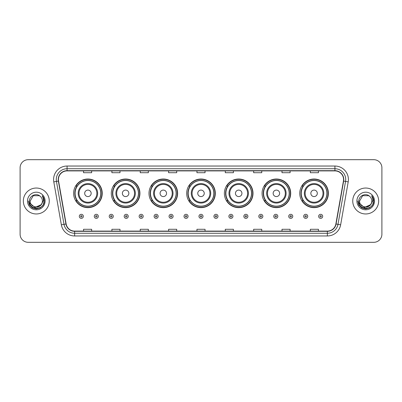 <?xml version="1.0" encoding="UTF-8"?>
<svg xmlns="http://www.w3.org/2000/svg" width="402" height="402" viewBox="0 0 402 402"><rect width="100%" height="100%" fill="white"/><g stroke="black" fill="none" stroke-linecap="round" stroke-linejoin="round"><path stroke-width="0.6" d="M299.766 193.332A14.311 14.311 0 0 0 314.078 207.643A14.311 14.311 0 0 0 328.384 193.332A14.311 14.311 0 0 0 314.078 179.021A14.311 14.311 0 0 0 299.766 193.332M262.074 193.332A14.311 14.311 0 0 0 276.385 207.643A14.311 14.311 0 0 0 290.696 193.332A14.311 14.311 0 0 0 276.385 179.021A14.311 14.311 0 0 0 262.074 193.332M224.381 193.332A14.311 14.311 0 0 0 238.693 207.643A14.311 14.311 0 0 0 253.004 193.332A14.311 14.311 0 0 0 238.693 179.021A14.311 14.311 0 0 0 224.381 193.332M186.689 193.332A14.311 14.311 0 0 0 201 207.643A14.311 14.311 0 0 0 215.311 193.332A14.311 14.311 0 0 0 201 179.021A14.311 14.311 0 0 0 186.689 193.332M148.996 193.332A14.311 14.311 0 0 0 163.307 207.643A14.311 14.311 0 0 0 177.619 193.332A14.311 14.311 0 0 0 163.307 179.021A14.311 14.311 0 0 0 148.996 193.332M111.304 193.332A14.311 14.311 0 0 0 125.615 207.643A14.311 14.311 0 0 0 139.926 193.332A14.311 14.311 0 0 0 125.615 179.021A14.311 14.311 0 0 0 111.304 193.332M73.616 193.332A14.311 14.311 0 0 0 87.922 207.643A14.311 14.311 0 0 0 102.234 193.332A14.311 14.311 0 0 0 87.922 179.021A14.311 14.311 0 0 0 73.616 193.332M77.048 200.623A13.095 13.095 0 0 1 77.048 186.041M114.736 200.623A13.095 13.095 0 0 1 114.736 186.041M152.428 200.623A13.095 13.095 0 0 1 152.428 186.041M190.121 200.623A13.095 13.095 0 0 1 190.121 186.041M227.813 200.623A13.095 13.095 0 0 1 227.813 186.041M265.506 200.623A13.095 13.095 0 0 1 265.506 186.041M303.198 200.623A13.095 13.095 0 0 1 303.198 186.041M20.1 167.79L20.1 234.21A8.1 8.1 0 0 0 28.2 242.311L373.8 242.311A8.1 8.1 0 0 0 381.9 234.21L381.9 167.79A8.1 8.1 0 0 0 373.8 159.689L28.2 159.689A8.1 8.1 0 0 0 20.1 167.79L20.1 234.21M23.341 201A12.959 12.959 0 0 0 36.301 213.959A12.959 12.959 0 0 0 49.26 201A12.959 12.959 0 0 0 36.301 188.041A12.959 12.959 0 0 0 23.341 201A12.959 12.959 0 0 0 36.301 213.959A12.959 12.959 0 0 0 49.26 201A12.959 12.959 0 0 0 36.301 188.041A12.959 12.959 0 0 0 23.341 201M352.74 201A12.959 12.959 0 0 0 365.699 213.959A12.959 12.959 0 0 0 378.659 201A12.959 12.959 0 0 0 365.699 188.041A12.959 12.959 0 0 0 352.74 201A12.959 12.959 0 0 0 365.699 213.959A12.959 12.959 0 0 0 378.659 201A12.959 12.959 0 0 0 365.699 188.041A12.959 12.959 0 0 0 352.74 201M58.441 179.533A8.638 8.638 0 0 1 67.079 170.895L334.921 170.895A8.638 8.638 0 0 1 343.429 181.036L335.861 223.964A8.638 8.638 0 0 1 327.349 231.105L74.651 231.105A8.638 8.638 0 0 1 66.139 223.964L58.571 181.036A8.638 8.638 0 0 1 58.441 179.533M58.225 179.533A8.854 8.854 0 0 0 58.36 181.071L65.928 224.004A8.854 8.854 0 0 0 74.651 231.321L327.349 231.321A8.854 8.854 0 0 0 336.072 224.004L343.64 181.071A8.854 8.854 0 0 0 334.921 170.679L67.079 170.679A8.854 8.854 0 0 0 58.225 179.533M53.788 181.88A13.502 13.502 0 0 1 67.079 166.036L334.921 166.036A13.502 13.502 0 0 1 348.212 181.88L340.645 224.808A13.502 13.502 0 0 1 327.349 235.964L74.651 235.964A13.502 13.502 0 0 1 61.355 224.808L53.788 181.88L56.446 181.413A10.799 10.799 0 0 1 67.079 168.734L334.921 168.734A10.799 10.799 0 0 1 345.554 181.413L337.987 224.341A10.799 10.799 0 0 1 327.349 233.266L74.651 233.266A10.799 10.799 0 0 1 64.013 224.341L56.446 181.413A10.799 10.799 0 0 1 56.28 179.533M373.8 159.689L28.2 159.689M28.2 242.311L373.8 242.311M381.9 234.21L381.9 167.79M196.95 170.895L196.95 172.724L205.05 172.724L205.05 170.895M168.599 170.895L168.599 172.724L176.699 172.724L176.699 170.895M140.248 170.895L140.248 172.724L148.348 172.724L148.348 170.895M111.902 170.895L111.902 172.724L120.002 172.724L120.002 170.895M83.551 170.895L83.551 172.724L91.651 172.724L91.651 170.895M225.301 170.895L225.301 172.724L233.401 172.724L233.401 170.895M253.652 170.895L253.652 172.724L261.752 172.724L261.752 170.895M281.998 170.895L281.998 172.724L290.098 172.724L290.098 170.895M310.349 170.895L310.349 172.724L318.449 172.724L318.449 170.895M205.05 231.105L205.05 229.276L196.95 229.276L196.95 231.105M176.699 231.105L176.699 229.276L168.599 229.276L168.599 231.105M148.348 231.105L148.348 229.276L140.248 229.276L140.248 231.105M120.002 231.105L120.002 229.276L111.902 229.276L111.902 231.105M91.651 231.105L91.651 229.276L83.551 229.276L83.551 231.105M233.401 231.105L233.401 229.276L225.301 229.276L225.301 231.105M261.752 231.105L261.752 229.276L253.652 229.276L253.652 231.105M290.098 231.105L290.098 229.276L281.998 229.276L281.998 231.105M318.449 231.105L318.449 229.276L310.349 229.276L310.349 231.105M40.979 204.919C37.738 209.301 29.879 206.497 30.195 201C29.823 208.874 42.778 208.874 42.406 201C42.778 208.874 29.823 208.874 30.195 201L33.25 195.714L39.351 195.714L40.3 196.387C36.552 192.463 29.341 195.699 29.411 201C28.723 210.422 43.999 210.668 44.245 201.457L44.26 201C44.235 199 43.572 197.241 42.26 195.724C43.255 197.362 43.607 199.121 43.316 201L40.979 204.919A6.105 6.105 0 0 0 42.406 201C42.778 208.874 29.823 208.874 30.195 201L33.25 195.714M42.406 201A6.105 6.105 0 0 0 40.3 196.387M41.366 204.593L34.999 207.482L29.597 202.98M27.497 201A8.804 8.804 0 0 0 36.301 209.804A8.804 8.804 0 0 0 45.104 201A8.804 8.804 0 0 0 36.301 192.196A8.804 8.804 0 0 0 27.497 201M42.26 195.724L44.255 201.231L43.883 198.588L44.255 201.231L43.883 198.588L44.255 201.231L42.321 195.794L44.255 201.231L42.321 195.794L44.26 201L43.195 204.98L40.28 207.894L36.301 208.96L32.321 207.894L29.406 204.98L28.341 201M42.321 195.794L44.255 201.236M91.164 193.332A3.241 3.241 0 0 0 87.922 190.091A3.241 3.241 0 0 0 84.686 193.332A3.241 3.241 0 0 0 87.922 196.573A3.241 3.241 0 0 0 91.164 193.332M97.646 193.332A9.718 9.718 0 0 0 87.922 183.613A9.718 9.718 0 0 0 78.204 193.332A9.718 9.718 0 0 0 87.922 203.05A9.718 9.718 0 0 0 97.646 193.332A9.718 9.718 0 0 1 87.922 203.05A9.718 9.718 0 0 1 78.204 193.332M100.751 193.332A12.824 12.824 0 0 0 87.922 180.508A12.824 12.824 0 0 0 75.099 193.332A12.824 12.824 0 0 0 87.922 206.156A12.824 12.824 0 0 0 100.751 193.332M101.962 193.332A14.04 14.04 0 0 1 75.923 200.623L77.224 200.623A12.944 12.944 0 0 0 100.872 193.362A12.944 12.944 0 0 0 77.224 186.041L75.923 186.041A14.04 14.04 0 0 1 101.962 193.332M128.856 193.332A3.241 3.241 0 0 0 125.615 190.091A3.241 3.241 0 0 0 122.374 193.332A3.241 3.241 0 0 0 125.615 196.573A3.241 3.241 0 0 0 128.856 193.332M135.338 193.332A9.718 9.718 0 0 0 125.615 183.613A9.718 9.718 0 0 0 115.897 193.332A9.718 9.718 0 0 0 125.615 203.05A9.718 9.718 0 0 0 135.338 193.332A9.718 9.718 0 0 1 125.615 203.05A9.718 9.718 0 0 1 115.897 193.332M138.439 193.332A12.824 12.824 0 0 0 125.615 180.508A12.824 12.824 0 0 0 112.791 193.332A12.824 12.824 0 0 0 125.615 206.156A12.824 12.824 0 0 0 138.439 193.332M139.655 193.332A14.04 14.04 0 0 1 113.615 200.623L114.917 200.623A12.944 12.944 0 0 0 138.559 193.362A12.944 12.944 0 0 0 114.917 186.041L113.615 186.041A14.04 14.04 0 0 1 139.655 193.332M166.549 193.332A3.241 3.241 0 0 0 163.307 190.091A3.241 3.241 0 0 0 160.066 193.332A3.241 3.241 0 0 0 163.307 196.573A3.241 3.241 0 0 0 166.549 193.332M173.026 193.332A9.718 9.718 0 0 0 163.307 183.613A9.718 9.718 0 0 0 153.589 193.332A9.718 9.718 0 0 0 163.307 203.05A9.718 9.718 0 0 0 173.026 193.332A9.718 9.718 0 0 1 163.307 203.05A9.718 9.718 0 0 1 153.589 193.332M176.131 193.332A12.824 12.824 0 0 0 163.307 180.508A12.824 12.824 0 0 0 150.484 193.332A12.824 12.824 0 0 0 163.307 206.156A12.824 12.824 0 0 0 176.131 193.332M177.347 193.332A14.04 14.04 0 0 1 151.308 200.623L152.609 200.623A12.944 12.944 0 0 0 176.252 193.362A12.944 12.944 0 0 0 152.609 186.041L151.308 186.041A14.04 14.04 0 0 1 177.347 193.332M204.241 193.332A3.241 3.241 0 0 0 201 190.091A3.241 3.241 0 0 0 197.759 193.332A3.241 3.241 0 0 0 201 196.573A3.241 3.241 0 0 0 204.241 193.332M210.718 193.332A9.718 9.718 0 0 0 201 183.613A9.718 9.718 0 0 0 191.282 193.332A9.718 9.718 0 0 0 201 203.05A9.718 9.718 0 0 0 210.718 193.332A9.718 9.718 0 0 1 201 203.05A9.718 9.718 0 0 1 191.282 193.332M213.824 193.332A12.824 12.824 0 0 0 201 180.508A12.824 12.824 0 0 0 188.176 193.332A12.824 12.824 0 0 0 201 206.156A12.824 12.824 0 0 0 213.824 193.332M215.04 193.332A14.04 14.04 0 0 1 189 200.623L190.302 200.623A12.944 12.944 0 0 0 213.944 193.362A12.944 12.944 0 0 0 190.302 186.041L189 186.041A14.04 14.04 0 0 1 215.04 193.332M241.934 193.332A3.241 3.241 0 0 0 238.693 190.091A3.241 3.241 0 0 0 235.451 193.332A3.241 3.241 0 0 0 238.693 196.573A3.241 3.241 0 0 0 241.934 193.332M248.411 193.332A9.718 9.718 0 0 0 238.693 183.613A9.718 9.718 0 0 0 228.974 193.332A9.718 9.718 0 0 0 238.693 203.05A9.718 9.718 0 0 0 248.411 193.332A9.718 9.718 0 0 1 238.693 203.05A9.718 9.718 0 0 1 228.974 193.332M251.516 193.332A12.824 12.824 0 0 0 238.693 180.508A12.824 12.824 0 0 0 225.869 193.332A12.824 12.824 0 0 0 238.693 206.156A12.824 12.824 0 0 0 251.516 193.332M252.732 193.332A14.04 14.04 0 0 1 226.693 200.623L227.994 200.623A12.944 12.944 0 0 0 251.637 193.362A12.944 12.944 0 0 0 227.994 186.041L226.693 186.041A14.04 14.04 0 0 1 252.732 193.332M279.626 193.332A3.241 3.241 0 0 0 276.385 190.091A3.241 3.241 0 0 0 273.144 193.332A3.241 3.241 0 0 0 276.385 196.573A3.241 3.241 0 0 0 279.626 193.332M286.103 193.332A9.718 9.718 0 0 0 276.385 183.613A9.718 9.718 0 0 0 266.662 193.332A9.718 9.718 0 0 0 276.385 203.05A9.718 9.718 0 0 0 286.103 193.332A9.718 9.718 0 0 1 276.385 203.05A9.718 9.718 0 0 1 266.662 193.332M289.209 193.332A12.824 12.824 0 0 0 276.385 180.508A12.824 12.824 0 0 0 263.561 193.332A12.824 12.824 0 0 0 276.385 206.156A12.824 12.824 0 0 0 289.209 193.332M290.425 193.332A14.04 14.04 0 0 1 264.385 200.623L265.687 200.623A12.944 12.944 0 0 0 289.329 193.362A12.944 12.944 0 0 0 265.687 186.041L264.385 186.041A14.04 14.04 0 0 1 290.425 193.332M317.314 193.332A3.241 3.241 0 0 0 314.078 190.091A3.241 3.241 0 0 0 310.836 193.332A3.241 3.241 0 0 0 314.078 196.573A3.241 3.241 0 0 0 317.314 193.332M323.796 193.332A9.718 9.718 0 0 0 314.078 183.613A9.718 9.718 0 0 0 304.354 193.332A9.718 9.718 0 0 0 314.078 203.05A9.718 9.718 0 0 0 323.796 193.332A9.718 9.718 0 0 1 314.078 203.05A9.718 9.718 0 0 1 304.354 193.332M326.901 193.332A12.824 12.824 0 0 0 314.078 180.508A12.824 12.824 0 0 0 301.249 193.332A12.824 12.824 0 0 0 314.078 206.156A12.824 12.824 0 0 0 326.901 193.332M328.117 193.332A14.04 14.04 0 0 1 302.078 200.623L303.379 200.623A12.944 12.944 0 0 0 327.022 193.362A12.944 12.944 0 0 0 303.379 186.041L302.078 186.041A14.04 14.04 0 0 1 328.117 193.332M371.805 201C372.177 208.874 359.222 208.874 359.594 201L362.649 195.714L368.75 195.714L369.699 196.387C365.951 192.463 358.74 195.699 358.81 201C358.122 210.422 373.398 210.668 373.649 201.457L373.659 201C373.639 199 372.971 197.241 371.659 195.724C372.659 197.362 373.006 199.121 372.714 201L370.378 204.919A6.105 6.105 0 0 0 371.805 201C372.177 208.874 359.222 208.874 359.594 201L362.649 195.714L368.75 195.714L369.699 196.387A6.105 6.105 0 0 1 371.805 201C372.177 208.874 359.222 208.874 359.594 201C359.277 206.497 367.137 209.301 370.378 204.919M370.765 204.593L364.398 207.482L359.001 202.98M356.896 201A8.804 8.804 0 0 0 365.699 209.804A8.804 8.804 0 0 0 374.503 201A8.804 8.804 0 0 0 365.699 192.196A8.804 8.804 0 0 0 356.896 201M371.659 195.724L373.654 201.231L373.287 198.588L373.659 201M357.74 201L358.805 204.98L361.72 207.894L365.699 208.96L369.679 207.894L372.594 204.98L373.659 201L371.719 195.794L373.654 201.231L371.78 195.859M371.719 195.794L373.654 201.236M79.31 216.336A2.025 2.025 0 0 1 81.335 214.311A2.025 2.025 0 0 1 83.36 216.336A2.025 2.025 0 0 1 81.335 218.361A2.025 2.025 0 0 1 79.31 216.336A2.025 2.025 0 0 0 81.335 218.361A2.025 2.025 0 0 0 83.36 216.336M94.269 216.336A2.025 2.025 0 0 1 96.294 214.311A2.025 2.025 0 0 1 98.319 216.336A2.025 2.025 0 0 1 96.294 218.361A2.025 2.025 0 0 1 94.269 216.336A2.025 2.025 0 0 0 96.294 218.361A2.025 2.025 0 0 0 98.319 216.336M109.228 216.336A2.025 2.025 0 0 1 111.253 214.311A2.025 2.025 0 0 1 113.279 216.336A2.025 2.025 0 0 1 111.253 218.361A2.025 2.025 0 0 1 109.228 216.336A2.025 2.025 0 0 0 111.253 218.361A2.025 2.025 0 0 0 113.279 216.336M124.183 216.336A2.025 2.025 0 0 1 126.208 214.311A2.025 2.025 0 0 1 128.233 216.336A2.025 2.025 0 0 1 126.208 218.361A2.025 2.025 0 0 1 124.183 216.336A2.025 2.025 0 0 0 126.208 218.361A2.025 2.025 0 0 0 128.233 216.336M139.142 216.336A2.025 2.025 0 0 1 141.167 214.311A2.025 2.025 0 0 1 143.192 216.336A2.025 2.025 0 0 1 141.167 218.361A2.025 2.025 0 0 1 139.142 216.336A2.025 2.025 0 0 0 141.167 218.361A2.025 2.025 0 0 0 143.192 216.336M154.102 216.336A2.025 2.025 0 0 1 156.127 214.311A2.025 2.025 0 0 1 158.152 216.336A2.025 2.025 0 0 1 156.127 218.361A2.025 2.025 0 0 1 154.102 216.336A2.025 2.025 0 0 0 156.127 218.361A2.025 2.025 0 0 0 158.152 216.336M169.061 216.336A2.025 2.025 0 0 1 171.086 214.311A2.025 2.025 0 0 1 173.111 216.336A2.025 2.025 0 0 1 171.086 218.361A2.025 2.025 0 0 1 169.061 216.336A2.025 2.025 0 0 0 171.086 218.361A2.025 2.025 0 0 0 173.111 216.336M184.015 216.336A2.025 2.025 0 0 1 186.041 214.311A2.025 2.025 0 0 1 188.066 216.336A2.025 2.025 0 0 1 186.041 218.361A2.025 2.025 0 0 1 184.015 216.336A2.025 2.025 0 0 0 186.041 218.361A2.025 2.025 0 0 0 188.066 216.336M198.975 216.336A2.025 2.025 0 0 1 201 214.311A2.025 2.025 0 0 1 203.025 216.336A2.025 2.025 0 0 1 201 218.361A2.025 2.025 0 0 1 198.975 216.336A2.025 2.025 0 0 0 201 218.361A2.025 2.025 0 0 0 203.025 216.336M213.934 216.336A2.025 2.025 0 0 1 215.959 214.311A2.025 2.025 0 0 1 217.984 216.336A2.025 2.025 0 0 1 215.959 218.361A2.025 2.025 0 0 1 213.934 216.336A2.025 2.025 0 0 0 215.959 218.361A2.025 2.025 0 0 0 217.984 216.336M228.889 216.336A2.025 2.025 0 0 1 230.914 214.311A2.025 2.025 0 0 1 232.939 216.336A2.025 2.025 0 0 1 230.914 218.361A2.025 2.025 0 0 1 228.889 216.336A2.025 2.025 0 0 0 230.914 218.361A2.025 2.025 0 0 0 232.939 216.336M243.848 216.336A2.025 2.025 0 0 1 245.873 214.311A2.025 2.025 0 0 1 247.898 216.336A2.025 2.025 0 0 1 245.873 218.361A2.025 2.025 0 0 1 243.848 216.336A2.025 2.025 0 0 0 245.873 218.361A2.025 2.025 0 0 0 247.898 216.336M258.808 216.336A2.025 2.025 0 0 1 260.833 214.311A2.025 2.025 0 0 1 262.858 216.336A2.025 2.025 0 0 1 260.833 218.361A2.025 2.025 0 0 1 258.808 216.336A2.025 2.025 0 0 0 260.833 218.361A2.025 2.025 0 0 0 262.858 216.336M273.767 216.336A2.025 2.025 0 0 1 275.792 214.311A2.025 2.025 0 0 1 277.817 216.336A2.025 2.025 0 0 1 275.792 218.361A2.025 2.025 0 0 1 273.767 216.336A2.025 2.025 0 0 0 275.792 218.361A2.025 2.025 0 0 0 277.817 216.336M288.721 216.336A2.025 2.025 0 0 1 290.746 214.311A2.025 2.025 0 0 1 292.772 216.336A2.025 2.025 0 0 1 290.746 218.361A2.025 2.025 0 0 1 288.721 216.336A2.025 2.025 0 0 0 290.746 218.361A2.025 2.025 0 0 0 292.772 216.336M303.681 216.336A2.025 2.025 0 0 1 305.706 214.311A2.025 2.025 0 0 1 307.731 216.336A2.025 2.025 0 0 1 305.706 218.361A2.025 2.025 0 0 1 303.681 216.336A2.025 2.025 0 0 0 305.706 218.361A2.025 2.025 0 0 0 307.731 216.336M318.64 216.336A2.025 2.025 0 0 1 320.665 214.311A2.025 2.025 0 0 1 322.69 216.336A2.025 2.025 0 0 1 320.665 218.361A2.025 2.025 0 0 1 318.64 216.336A2.025 2.025 0 0 0 320.665 218.361A2.025 2.025 0 0 0 322.69 216.336M334.921 166.036L334.921 170.679M56.446 181.413L58.36 181.071M74.651 235.964L74.651 231.321M327.349 231.321L327.349 235.964M336.072 224.004L340.645 224.808M61.355 224.808L65.928 224.004M343.64 181.071L348.212 181.88M67.079 166.036L67.079 170.679M96.852 193.332A8.929 8.929 0 0 0 87.922 184.402A8.929 8.929 0 0 0 78.993 193.332A8.929 8.929 0 0 0 87.922 202.261A8.929 8.929 0 0 0 96.852 193.332M134.544 193.332A8.929 8.929 0 0 0 125.615 184.402A8.929 8.929 0 0 0 116.686 193.332A8.929 8.929 0 0 0 125.615 202.261A8.929 8.929 0 0 0 134.544 193.332M172.237 193.332A8.929 8.929 0 0 0 163.307 184.402A8.929 8.929 0 0 0 154.378 193.332A8.929 8.929 0 0 0 163.307 202.261A8.929 8.929 0 0 0 172.237 193.332M209.929 193.332A8.929 8.929 0 0 0 201 184.402A8.929 8.929 0 0 0 192.071 193.332A8.929 8.929 0 0 0 201 202.261A8.929 8.929 0 0 0 209.929 193.332M247.622 193.332A8.929 8.929 0 0 0 238.693 184.402A8.929 8.929 0 0 0 229.763 193.332A8.929 8.929 0 0 0 238.693 202.261A8.929 8.929 0 0 0 247.622 193.332M285.314 193.332A8.929 8.929 0 0 0 276.385 184.402A8.929 8.929 0 0 0 267.456 193.332A8.929 8.929 0 0 0 276.385 202.261A8.929 8.929 0 0 0 285.314 193.332M323.007 193.332A8.929 8.929 0 0 0 314.078 184.402A8.929 8.929 0 0 0 305.148 193.332A8.929 8.929 0 0 0 314.078 202.261A8.929 8.929 0 0 0 323.007 193.332M82.013 216.336A0.673 0.673 0 0 0 81.335 215.663A0.673 0.673 0 0 0 80.661 216.336A0.673 0.673 0 0 0 81.335 217.01A0.673 0.673 0 0 0 82.013 216.336M96.967 216.336A0.673 0.673 0 0 0 96.294 215.663A0.673 0.673 0 0 0 95.621 216.336A0.673 0.673 0 0 0 96.294 217.01A0.673 0.673 0 0 0 96.967 216.336M111.927 216.336A0.673 0.673 0 0 0 111.253 215.663A0.673 0.673 0 0 0 110.575 216.336A0.673 0.673 0 0 0 111.253 217.01A0.673 0.673 0 0 0 111.927 216.336M126.886 216.336A0.673 0.673 0 0 0 126.208 215.663A0.673 0.673 0 0 0 125.535 216.336A0.673 0.673 0 0 0 126.208 217.01A0.673 0.673 0 0 0 126.886 216.336M141.841 216.336A0.673 0.673 0 0 0 141.167 215.663A0.673 0.673 0 0 0 140.494 216.336A0.673 0.673 0 0 0 141.167 217.01A0.673 0.673 0 0 0 141.841 216.336M156.8 216.336A0.673 0.673 0 0 0 156.127 215.663A0.673 0.673 0 0 0 155.453 216.336A0.673 0.673 0 0 0 156.127 217.01A0.673 0.673 0 0 0 156.8 216.336M171.76 216.336A0.673 0.673 0 0 0 171.086 215.663A0.673 0.673 0 0 0 170.408 216.336A0.673 0.673 0 0 0 171.086 217.01A0.673 0.673 0 0 0 171.76 216.336M186.719 216.336A0.673 0.673 0 0 0 186.041 215.663A0.673 0.673 0 0 0 185.367 216.336A0.673 0.673 0 0 0 186.041 217.01A0.673 0.673 0 0 0 186.719 216.336M201.673 216.336A0.673 0.673 0 0 0 201 215.663A0.673 0.673 0 0 0 200.327 216.336A0.673 0.673 0 0 0 201 217.01A0.673 0.673 0 0 0 201.673 216.336M216.633 216.336A0.673 0.673 0 0 0 215.959 215.663A0.673 0.673 0 0 0 215.281 216.336A0.673 0.673 0 0 0 215.959 217.01A0.673 0.673 0 0 0 216.633 216.336M231.592 216.336A0.673 0.673 0 0 0 230.914 215.663A0.673 0.673 0 0 0 230.24 216.336A0.673 0.673 0 0 0 230.914 217.01A0.673 0.673 0 0 0 231.592 216.336M246.547 216.336A0.673 0.673 0 0 0 245.873 215.663A0.673 0.673 0 0 0 245.2 216.336A0.673 0.673 0 0 0 245.873 217.01A0.673 0.673 0 0 0 246.547 216.336M261.506 216.336A0.673 0.673 0 0 0 260.833 215.663A0.673 0.673 0 0 0 260.159 216.336A0.673 0.673 0 0 0 260.833 217.01A0.673 0.673 0 0 0 261.506 216.336M276.465 216.336A0.673 0.673 0 0 0 275.792 215.663A0.673 0.673 0 0 0 275.114 216.336A0.673 0.673 0 0 0 275.792 217.01A0.673 0.673 0 0 0 276.465 216.336M291.425 216.336A0.673 0.673 0 0 0 290.746 215.663A0.673 0.673 0 0 0 290.073 216.336A0.673 0.673 0 0 0 290.746 217.01A0.673 0.673 0 0 0 291.425 216.336M306.379 216.336A0.673 0.673 0 0 0 305.706 215.663A0.673 0.673 0 0 0 305.033 216.336A0.673 0.673 0 0 0 305.706 217.01A0.673 0.673 0 0 0 306.379 216.336M321.339 216.336A0.673 0.673 0 0 0 320.665 215.663A0.673 0.673 0 0 0 319.987 216.336A0.673 0.673 0 0 0 320.665 217.01A0.673 0.673 0 0 0 321.339 216.336"/></g></svg>
